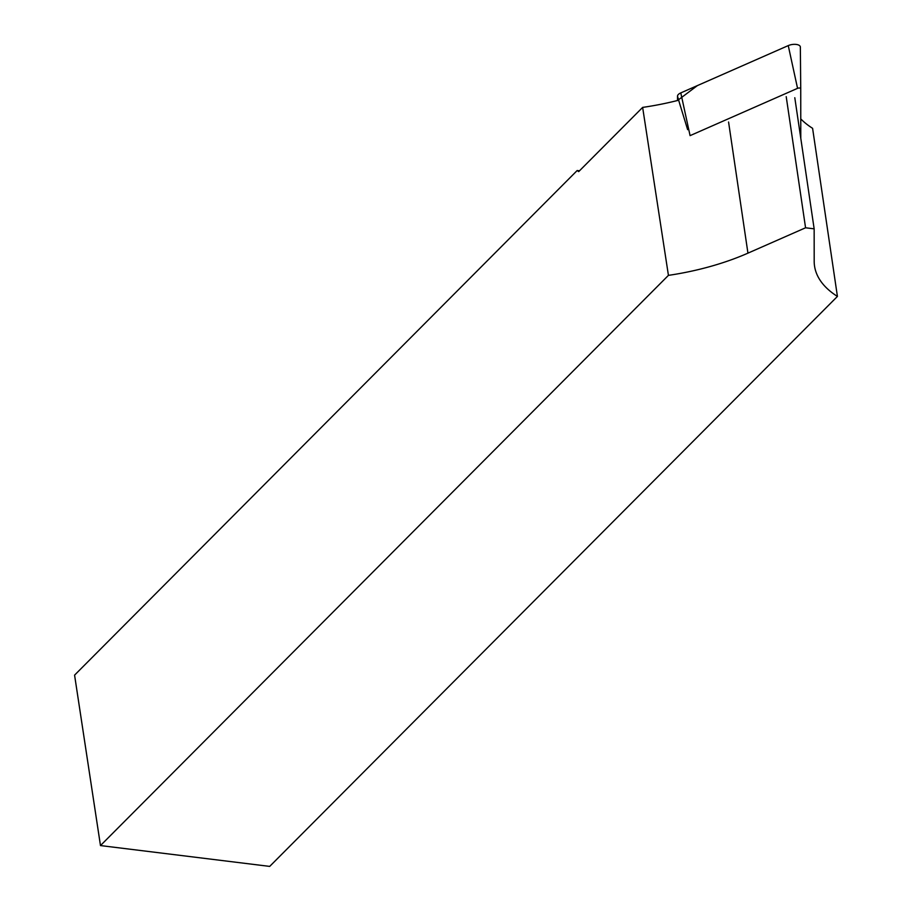 <?xml version="1.0" encoding="UTF-8"?>
<svg xmlns="http://www.w3.org/2000/svg" width="912" height="912" viewBox="0 0 912 912"><rect width="100%" height="100%" fill="white"/><g stroke="black" fill="none" stroke-linecap="round" stroke-linejoin="round"><path stroke-width="1.37" d="M800.793 138.35L800.736 88.726A2.041 0.923 171.6 0 0 799.642 88.031A2.041 0.923 171.6 0 0 797.555 88.339L690.076 135.637L680.785 92.899L788.253 45.6A7.741 3.511 -8.4 0 1 796.199 44.426A7.741 3.511 -8.4 0 1 800.348 47.071A7.741 3.511 -8.4 0 1 800.348 47.082L800.736 88.715M797.555 88.339L788.253 45.6L697.395 85.591L677.513 100.514L677.513 96.182A7.741 3.511 -8.4 0 1 680.785 92.899M579.496 170.806L577.182 170.521L578.698 171.604L642.641 107.399A158.084 71.683 171.6 0 0 678.642 100.217L687.637 129.664M728.574 122.026L747.943 253.148A158.084 71.683 -8.4 0 1 668.428 275.367L100.48 845.572L74.579 675.131L577.182 170.521M668.428 275.367L642.641 107.399M800.77 118.902A158.084 71.683 171.6 0 0 812.592 128.318L837.421 296.423A158.084 71.683 -8.4 0 1 814.541 266.053A158.084 71.683 -8.4 0 1 814.188 261.299L814.154 228.844L805.57 227.783L786.212 96.661M100.48 845.572L269.701 866.4L837.421 296.423M747.943 253.148L805.57 227.783M794.797 97.721L814.154 228.844M680.432 106.271L677.513 96.182M800.736 88.726L800.348 47.071"/></g></svg>
